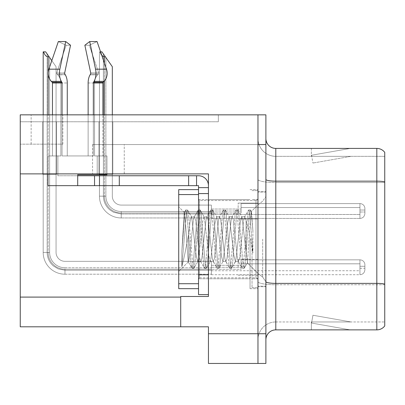 <?xml version="1.0" encoding="UTF-8"?>
<svg xmlns="http://www.w3.org/2000/svg" width="405" height="405" viewBox="0 0 405 405"><rect width="100%" height="100%" fill="white"/><g stroke="black" fill="none" stroke-linecap="round" stroke-linejoin="round"><path stroke-width="0.3" stroke-dasharray="2.02 1.52" d="M20.25 173.877L20.25 144.16L20.25 173.877L20.25 144.16L62.841 144.16L20.25 144.16L62.841 144.16L20.25 144.16L20.25 173.877L124.249 173.877L124.249 144.555L92.558 144.555L257.97 144.555L92.558 144.555L124.249 144.555L92.558 144.555L124.249 144.555L124.249 173.877L20.25 173.877L208.443 173.877L208.443 296.495L208.443 173.877L208.443 296.495L180.711 296.495L208.443 296.495L180.711 296.495L180.711 326.805L180.711 297.093L180.711 326.805L208.443 326.805L208.443 333.74L257.97 333.74L257.97 114.843L31.145 114.843L257.97 114.843L31.145 114.843L257.97 114.843L257.97 144.555L257.97 114.843L20.25 114.843L20.25 173.877L208.443 173.877L20.25 173.877L20.25 326.805L180.711 326.805M257.97 211.02L257.97 203.092L257.97 211.02M238.155 211.02L238.155 203.092L238.155 211.02M257.97 267.28L257.97 259.352L257.97 267.28M238.155 267.28L238.155 259.352L238.155 267.28M257.97 239.147L257.97 288.674L257.97 239.147M250.042 239.147L250.042 288.674L250.042 239.147M208.443 239.147L208.443 199.528L208.443 239.147M198.536 294.617L198.536 185.662L188.634 185.662L198.536 185.662L198.536 187.642L208.443 187.642L198.536 187.642L198.536 193.651L208.443 193.651L208.443 185.667A9.907 9.907 0 0 0 198.536 175.755L196.557 175.755L198.536 175.755A9.907 9.907 0 0 1 208.443 185.667L208.443 294.617L208.443 193.585L198.536 193.585L208.443 193.585L208.443 294.617L198.536 294.617L208.443 294.617M265.893 333.74L257.97 333.74L257.97 363.452L257.97 144.555L92.558 144.555L257.97 144.555L257.97 114.843L265.893 114.843L265.893 363.452L208.443 363.452L208.443 333.74M218.346 114.843L20.25 114.843L218.346 114.843L218.346 121.773L20.25 121.773L20.25 114.843L20.25 121.773L218.346 121.773L218.346 114.843M265.893 144.555L257.97 144.555L257.97 114.843M42.692 121.773L56.558 121.773L42.692 121.773L56.558 121.773L42.692 121.773L56.558 121.773L42.692 121.773L56.558 121.773L42.692 121.773L56.558 121.773L42.692 121.773L42.692 174.272L56.558 174.272L56.558 121.773L56.558 174.272L42.692 174.272L42.692 121.773L42.692 174.272L56.558 174.272L56.558 121.773L56.558 174.272L42.692 174.272L42.692 121.773L42.692 174.272L56.558 174.272L56.558 121.773L56.558 174.272L42.692 174.272L42.692 121.773L42.692 174.272L56.558 174.272L56.558 121.773L56.558 174.272L42.692 174.272L42.692 121.773L42.692 174.272L56.558 174.272L56.558 121.773L56.558 174.272L42.692 174.272L42.692 121.773M98.952 121.773L112.818 121.773L98.952 121.773L112.818 121.773L98.952 121.773L112.818 121.773L98.952 121.773L112.818 121.773L98.952 121.773L98.952 174.272L112.818 174.272L112.818 121.773L112.818 174.272L98.952 174.272L98.952 121.773L98.952 174.272L112.818 174.272L112.818 121.773L112.818 174.272L98.952 174.272L98.952 121.773L98.952 174.272L112.818 174.272L112.818 121.773L112.818 174.272L98.952 174.272L98.952 121.773L98.952 174.272L112.818 174.272L112.818 121.773L112.818 174.272L98.952 174.272L98.952 121.773M265.893 239.147L265.893 191.606L265.893 239.147M252.026 239.147L252.026 287.682L252.026 239.147M257.97 290.258L257.97 179.44L257.97 290.258M384.75 284.067L384.75 152.381A9.907 9.907 0 0 0 376.827 148.417L376.827 283.378A9.907 1.721 180 0 1 384.75 284.067L384.75 321.955L275.795 321.955L275.795 148.417A9.907 9.907 0 0 1 265.893 138.515L265.893 179.44L265.893 138.515M265.893 339.78L265.893 179.44L265.893 339.78A9.907 9.907 0 0 1 275.795 329.878L275.795 290.258L275.795 321.955L384.75 321.955L384.75 182.534L275.795 182.534L275.795 284.755A17.83 3.098 0 0 1 257.97 281.657A17.83 3.098 0 0 0 275.795 284.755L275.795 156.345A17.83 17.83 0 0 1 257.97 138.515L257.97 179.44L257.97 138.515A17.83 17.83 0 0 0 275.795 156.345L275.795 182.534A17.83 3.098 0 0 1 257.97 179.44A17.83 3.098 0 0 0 275.795 182.534L384.75 182.534M349.596 329.756A7.923 7.923 0 0 0 350.973 329.878L311.354 329.878L350.973 329.878A7.923 7.923 0 0 1 349.596 329.756A7.923 7.923 0 0 0 350.973 329.878A7.923 7.923 0 0 1 349.596 329.756A7.923 7.923 0 0 0 350.973 329.878A7.923 7.923 0 0 1 349.596 329.756L311.556 323.048L349.596 329.756M311.354 321.955L311.354 329.878L311.354 321.955L311.749 321.955L311.556 323.048L311.749 321.955L311.354 321.955L311.354 329.878L311.354 321.955L311.749 321.955L311.556 323.048L311.749 321.955L311.354 321.955L311.354 329.878L311.354 321.955L311.749 321.955L311.556 323.048L311.749 321.955L311.354 321.955M265.893 281.657A9.907 1.721 0 0 0 275.795 283.378L376.827 283.378L376.827 329.878A9.907 9.907 0 0 0 384.75 325.914M376.827 329.878L275.795 329.878M384.75 152.381A9.907 9.907 0 0 0 376.827 148.417L275.795 148.417M350.973 148.417L311.354 148.417L350.973 148.417A7.923 7.923 0 0 0 349.596 148.539A7.923 7.923 0 0 1 350.973 148.417A7.923 7.923 0 0 0 349.596 148.539A7.923 7.923 0 0 1 350.973 148.417A7.923 7.923 0 0 0 349.596 148.539A7.923 7.923 0 0 1 350.973 148.417M275.795 156.345L384.75 156.345L384.75 181.845L384.75 156.345L275.795 156.345A17.83 17.83 0 0 1 257.97 138.515M350.973 321.955L311.749 321.955L350.973 321.955L311.749 321.955L350.973 321.955L311.749 321.955L350.973 321.955L312.933 315.247L311.749 321.955L312.933 315.247L311.749 321.955L312.933 315.247L311.749 321.955L312.933 315.247L350.973 321.955M311.749 156.345L311.354 156.345L311.749 156.345L311.354 156.345L311.749 156.345L311.354 156.345L311.749 156.345L311.556 155.247L349.596 148.539L311.556 155.247L311.749 156.345L311.556 155.247L349.596 148.539L311.556 155.247L311.749 156.345L311.556 155.247L349.596 148.539L311.556 155.247L311.749 156.345L350.973 156.345L311.749 156.345L350.973 156.345L311.749 156.345L350.973 156.345L311.749 156.345L312.933 163.053L311.749 156.345M257.97 339.78A17.83 17.83 0 0 1 275.795 321.955A17.83 17.83 0 0 0 257.97 339.78A17.83 17.83 0 0 1 275.795 321.955M311.354 148.417L311.354 156.345L311.354 148.417M350.973 156.345L312.933 163.053L350.973 156.345M112.322 114.843L112.322 196.162A8.915 8.915 0 0 0 121.237 205.077A8.915 8.915 0 0 1 112.322 196.162A8.915 8.915 0 0 0 121.237 205.077A8.915 8.915 0 0 1 112.322 196.162A8.915 8.915 0 0 0 121.237 205.077A8.915 8.915 0 0 1 112.322 196.162A8.915 8.915 0 0 0 121.237 205.077A8.915 8.915 0 0 1 112.322 196.162A8.915 8.915 0 0 0 121.237 205.077A8.915 8.915 0 0 1 112.322 196.162A8.915 8.915 0 0 0 121.237 205.077A8.915 8.915 0 0 1 112.322 196.162A8.915 8.915 0 0 0 121.237 205.077A8.915 8.915 0 0 1 112.322 196.162A8.915 8.915 0 0 0 121.237 205.077L211.369 205.077L121.237 205.077L211.369 205.077L121.237 205.077L211.369 205.077L121.237 205.077L211.369 205.077L121.237 205.077L211.369 205.077L121.237 205.077L211.369 205.077L121.237 205.077L211.369 205.077L121.237 205.077L211.369 205.077L211.369 218.447L211.369 205.077L211.369 218.447L211.369 205.077L211.369 218.447L211.369 205.077L211.369 218.447L211.369 205.077L121.237 205.077A8.915 8.915 0 0 1 112.322 196.162L112.322 66.703L103.407 53.971L112.322 66.703L105.386 56.801L104.399 56.801C102.354 56.639 100.855 54.989 99.908 51.845L101.857 55.581M105.386 56.801L104.399 56.801L105.386 56.801L104.399 56.801L105.386 56.801L104.399 56.801L105.386 56.801L101.918 51.845L112.322 66.703L112.322 196.162L112.322 66.703L105.882 57.51L112.322 66.703L112.322 196.162L112.322 66.703L101.918 51.845L112.322 66.703L112.322 196.162L112.322 66.703L112.322 196.162L112.322 66.703L101.918 51.845L112.322 66.703L112.322 196.162L112.322 66.703L112.322 196.162L112.322 66.703L103.407 53.971L103.407 196.162C103.518 201.644 105.634 206.196 109.765 209.81L113.643 212.291L121.237 213.992L113.643 212.291L109.765 209.81C105.634 206.196 103.518 201.644 103.407 196.162C103.518 201.644 105.634 206.196 109.765 209.81L113.643 212.291L121.237 213.992L211.369 213.992L121.237 213.992L211.369 213.992L121.237 213.992L113.643 212.291L109.765 209.81C105.634 206.196 103.518 201.644 103.407 196.162L105.882 196.162A15.355 15.355 0 0 0 121.237 211.511A15.355 15.355 0 0 1 105.882 196.162L103.407 196.162L105.882 196.162A15.355 15.355 0 0 0 121.237 211.511A15.355 15.355 0 0 1 105.882 196.162L103.407 196.162L105.882 196.162A15.355 15.355 0 0 0 121.237 211.511L211.369 211.511L121.237 211.511L121.237 213.992L121.237 211.511L211.369 211.511L121.237 211.511L121.237 213.992L121.237 211.511L211.369 211.511L121.237 211.511L121.237 213.992L121.237 211.511L211.369 211.511L121.237 211.511L121.237 213.992L121.237 211.511A15.355 15.355 0 0 1 105.882 196.162L103.407 196.162L105.882 196.162L103.407 196.162L103.407 53.971L112.322 66.703L101.918 51.845L99.908 51.845C100.855 54.989 102.354 56.639 104.399 56.801C102.354 56.639 100.855 54.989 99.908 51.845L99.448 51.845L99.908 51.845C100.855 54.989 102.354 56.639 104.399 56.801C102.354 56.639 100.855 54.989 99.908 51.845L99.448 51.845L99.908 51.845C100.855 54.989 102.354 56.639 104.399 56.801C102.354 56.639 100.855 54.989 99.908 51.845L100.582 51.845M364.895 211.02L364.895 208.545A4.951 4.946 0 0 0 359.944 203.599A4.951 4.946 0 0 1 364.895 208.545L364.895 213.496L364.895 208.545A4.951 4.946 0 0 0 359.944 203.599A4.951 4.946 0 0 1 364.895 208.545L364.895 213.496L364.895 208.545A4.951 4.946 0 0 0 359.944 203.599A4.951 4.946 0 0 1 364.895 208.545L364.895 211.02M359.944 210.028L364.895 210.028L364.895 208.545L364.895 210.028L359.944 210.028L359.944 212.007L359.944 207.552L359.944 214.483L359.944 207.552L359.944 210.028L364.895 210.028L359.944 210.028L359.944 212.007L359.944 207.552L359.944 214.483L359.944 207.552L359.944 210.028L364.895 210.028L359.944 210.028L359.944 212.007L359.944 207.552L359.944 214.483L359.944 207.552L359.944 210.028L364.895 210.028L359.944 210.028L359.944 212.007L359.944 207.552L359.944 214.483L359.944 210.028M241.086 213L241.086 203.599L359.944 203.599A4.951 4.946 0 0 1 364.895 208.545A4.951 4.946 0 0 0 359.944 203.599L359.944 218.447L359.944 203.599L359.944 218.447L359.944 203.599L359.944 218.447L359.944 203.599L359.944 218.447L359.944 203.599L241.086 203.599L241.086 211.02L241.086 207.552L359.944 207.552L241.086 207.552L241.086 213L241.086 203.599L241.086 207.552L241.086 203.599L359.944 203.599L241.086 203.599L241.086 211.02L241.086 207.552L359.944 207.552L241.086 207.552L241.086 213L241.086 203.599L241.086 207.552L241.086 203.599L359.944 203.599L241.086 203.599L241.086 211.02L241.086 207.552L359.944 207.552L241.086 207.552L241.086 213L241.086 203.599L241.086 207.552L241.086 203.599L359.944 203.599L241.086 203.599L241.086 211.02L241.086 207.552L359.944 207.552L241.086 207.552L241.086 213L211.369 213L241.086 213M211.369 209.036L241.086 209.036L211.369 209.036M104.399 56.801L104.399 196.162A16.838 16.838 0 0 0 121.237 213A16.838 16.838 0 0 1 104.399 196.162L99.448 196.162A21.789 21.789 0 0 0 121.237 217.951A21.789 21.789 0 0 1 99.448 196.162L104.399 196.162A16.838 16.838 0 0 0 121.237 213A16.838 16.838 0 0 1 104.399 196.162L99.448 196.162L104.399 196.162A16.838 16.838 0 0 0 121.237 213A16.838 16.838 0 0 1 104.399 196.162L99.448 196.162A21.789 21.789 0 0 0 121.237 217.951A21.789 21.789 0 0 1 99.448 196.162L104.399 196.162A16.838 16.838 0 0 0 121.237 213L211.369 213L121.237 213A16.838 16.838 0 0 1 104.399 196.162L99.448 196.162A21.789 21.789 0 0 0 121.237 217.951A21.789 21.789 0 0 1 99.448 196.162A21.789 21.789 0 0 0 121.237 217.951A21.789 21.789 0 0 1 99.448 196.162A21.789 21.789 0 0 0 121.237 217.951A21.789 21.789 0 0 1 99.448 196.162A21.789 21.789 0 0 0 121.237 217.951L121.237 213L211.369 213L121.237 213L121.237 217.951L121.237 213L211.369 213L121.237 213L121.237 217.951L121.237 213L211.369 213L121.237 213L121.237 217.951L121.237 213L121.237 217.951L211.369 217.951L121.237 217.951A21.789 21.789 0 0 1 99.448 196.162L99.448 51.845L99.448 196.162L99.448 51.845L99.448 196.162L99.448 51.845L99.448 196.162L99.448 51.845L99.448 196.162L104.399 196.162L104.399 114.843M51.815 60.639L56.062 66.703L56.062 252.421A8.915 8.915 0 0 0 64.977 261.336A8.915 8.915 0 0 1 56.062 252.421A8.915 8.915 0 0 0 64.977 261.336A8.915 8.915 0 0 1 56.062 252.421A8.915 8.915 0 0 0 64.977 261.336A8.915 8.915 0 0 1 56.062 252.421A8.915 8.915 0 0 0 64.977 261.336A8.915 8.915 0 0 1 56.062 252.421A8.915 8.915 0 0 0 64.977 261.336A8.915 8.915 0 0 1 56.062 252.421A8.915 8.915 0 0 0 64.977 261.336A8.915 8.915 0 0 1 56.062 252.421A8.915 8.915 0 0 0 64.977 261.336A8.915 8.915 0 0 1 56.062 252.421A8.915 8.915 0 0 0 64.977 261.336A8.915 8.915 0 0 1 56.062 252.421A8.915 8.915 0 0 0 64.977 261.336A8.915 8.915 0 0 1 56.062 252.421A8.915 8.915 0 0 0 64.977 261.336L211.369 261.336L64.977 261.336L211.369 261.336L64.977 261.336L211.369 261.336L64.977 261.336L211.369 261.336L64.977 261.336L211.369 261.336L64.977 261.336L211.369 261.336L64.977 261.336L211.369 261.336L64.977 261.336L211.369 261.336L64.977 261.336L211.369 261.336L64.977 261.336L211.369 261.336L211.369 274.706L211.369 261.336L211.369 274.706L211.369 261.336L211.369 274.706L211.369 261.336L211.369 274.706L211.369 261.336L211.369 274.706L211.369 261.336L64.977 261.336A8.915 8.915 0 0 1 56.062 252.421L56.062 66.703L47.147 53.971L56.062 66.703L49.127 56.801L48.139 56.801C46.094 56.639 44.596 54.989 43.649 51.845L43.188 51.845L43.649 51.845C44.596 54.989 46.094 56.639 48.139 56.801C46.094 56.639 44.596 54.989 43.649 51.845L43.188 51.845L43.649 51.845C44.596 54.989 46.094 56.639 48.139 56.801C46.094 56.639 44.596 54.989 43.649 51.845L43.188 51.845L43.649 51.845C44.596 54.989 46.094 56.639 48.139 56.801C46.094 56.639 44.596 54.989 43.649 51.845L43.188 51.845L43.649 51.845C44.596 54.989 46.094 56.639 48.139 56.801C46.094 56.639 44.596 54.989 43.649 51.845L43.188 51.845L43.188 252.421L43.188 114.843M211.369 270.251L64.977 270.251L211.369 270.251L64.977 270.251L211.369 270.251L64.977 270.251L58.153 268.895L53.293 265.888C49.299 262.288 47.248 257.798 47.147 252.421L49.623 252.421A15.355 15.355 0 0 0 64.977 267.771A15.355 15.355 0 0 1 49.623 252.421L47.147 252.421L49.623 252.421A15.355 15.355 0 0 0 64.977 267.771A15.355 15.355 0 0 1 49.623 252.421L47.147 252.421L49.623 252.421A15.355 15.355 0 0 0 64.977 267.771A15.355 15.355 0 0 1 49.623 252.421L47.147 252.421L49.623 252.421A15.355 15.355 0 0 0 64.977 267.771L211.369 267.771L64.977 267.771L64.977 270.251L64.977 267.771L211.369 267.771L64.977 267.771L64.977 270.251L64.977 267.771L211.369 267.771L64.977 267.771L64.977 270.251L64.977 267.771L211.369 267.771L64.977 267.771L64.977 270.251L64.977 267.771L211.369 267.771L64.977 267.771L64.977 270.251L64.977 267.771A15.355 15.355 0 0 1 49.623 252.421L47.147 252.421L49.623 252.421L47.147 252.421L47.147 53.971L56.062 66.703L45.659 51.845L43.649 51.845L45.659 51.845L43.649 51.845L45.659 51.845L49.127 56.801L48.139 56.801L49.127 56.801L56.062 66.703L45.659 51.845L43.649 51.845L45.659 51.845L49.127 56.801L48.139 56.801L49.127 56.801L56.062 66.703L45.659 51.845L43.649 51.845L45.659 51.845L49.127 56.801L48.139 56.801L49.127 56.801L56.062 66.703L47.147 53.971L47.147 252.421L47.147 53.971M364.895 267.28L364.895 264.804A4.951 4.946 0 0 0 359.944 259.858A4.951 4.946 0 0 1 364.895 264.804L364.895 269.755L364.895 264.804A4.951 4.946 0 0 0 359.944 259.858A4.951 4.946 0 0 1 364.895 264.804L364.895 269.755L364.895 264.804A4.951 4.946 0 0 0 359.944 259.858A4.951 4.946 0 0 1 364.895 264.804L364.895 269.755L364.895 264.804A4.951 4.946 0 0 0 359.944 259.858A4.951 4.946 0 0 1 364.895 264.804L364.895 267.28M359.944 266.287L364.895 266.287L364.895 264.804L364.895 266.287L359.944 266.287L359.944 268.267L359.944 263.817L359.944 270.742L359.944 263.817L359.944 266.287L364.895 266.287L359.944 266.287L359.944 268.267L359.944 263.817L359.944 270.742L359.944 263.817L359.944 266.287L364.895 266.287L359.944 266.287L359.944 268.267L359.944 263.817L359.944 270.742L359.944 263.817L359.944 266.287L364.895 266.287L359.944 266.287L359.944 268.267L359.944 263.817L359.944 270.742L359.944 263.817L359.944 266.287L364.895 266.287L359.944 266.287L359.944 268.267L359.944 263.817L359.944 270.742L359.944 266.287M241.086 269.259L241.086 259.858L359.944 259.858A4.951 4.946 0 0 1 364.895 264.804A4.951 4.946 0 0 0 359.944 259.858L359.944 274.706L359.944 259.858L359.944 274.706L359.944 259.858L359.944 274.706L359.944 259.858L359.944 274.706L359.944 259.858L359.944 274.706L359.944 259.858L241.086 259.858L241.086 267.28L241.086 263.817L359.944 263.817L241.086 263.817L241.086 269.259L241.086 259.858L241.086 263.817L241.086 259.858L359.944 259.858L241.086 259.858L241.086 267.28L241.086 263.817L359.944 263.817L241.086 263.817L241.086 269.259L241.086 259.858L241.086 263.817L241.086 259.858L359.944 259.858L241.086 259.858L241.086 267.28L241.086 263.817L359.944 263.817L241.086 263.817L241.086 269.259L241.086 259.858L241.086 263.817L241.086 259.858L359.944 259.858L241.086 259.858L241.086 267.28L241.086 263.817L359.944 263.817L241.086 263.817L241.086 269.259L241.086 259.858L241.086 263.817L241.086 259.858L359.944 259.858L241.086 259.858L241.086 267.28L241.086 263.817L359.944 263.817L241.086 263.817L241.086 269.259L211.369 269.259L241.086 269.259M211.369 265.295L241.086 265.295L211.369 265.295M49.127 56.801L48.139 56.801L49.127 56.801L45.659 51.845L56.062 66.703L56.062 252.421L56.062 66.703L56.062 252.421L56.062 66.703L56.062 252.421L56.062 66.703L56.062 252.421L56.062 66.703L56.062 252.421L56.062 66.703L56.062 252.421L56.062 66.703L56.062 252.421L56.062 66.703L56.062 252.421L56.062 66.703L45.659 51.845L43.649 51.845M48.139 56.801L48.139 252.421A16.838 16.838 0 0 0 64.977 269.259A16.838 16.838 0 0 1 48.139 252.421L43.188 252.421L48.139 252.421A16.838 16.838 0 0 0 64.977 269.259A16.838 16.838 0 0 1 48.139 252.421L43.188 252.421A21.789 21.789 0 0 0 64.977 274.21A21.789 21.789 0 0 1 43.188 252.421L48.139 252.421A16.838 16.838 0 0 0 64.977 269.259A16.838 16.838 0 0 1 48.139 252.421L43.188 252.421L48.139 252.421A16.838 16.838 0 0 0 64.977 269.259A16.838 16.838 0 0 1 48.139 252.421L43.188 252.421A21.789 21.789 0 0 0 64.977 274.21A21.789 21.789 0 0 1 43.188 252.421L48.139 252.421A16.838 16.838 0 0 0 64.977 269.259L211.369 269.259L64.977 269.259A16.838 16.838 0 0 1 48.139 252.421L43.188 252.421A21.789 21.789 0 0 0 64.977 274.21A21.789 21.789 0 0 1 43.188 252.421A21.789 21.789 0 0 0 64.977 274.21A21.789 21.789 0 0 1 43.188 252.421A21.789 21.789 0 0 0 64.977 274.21A21.789 21.789 0 0 1 43.188 252.421A21.789 21.789 0 0 0 64.977 274.21A21.789 21.789 0 0 1 43.188 252.421A21.789 21.789 0 0 0 64.977 274.21L64.977 269.259L211.369 269.259L64.977 269.259L64.977 274.21L64.977 269.259L211.369 269.259L64.977 269.259L64.977 274.21L64.977 269.259L211.369 269.259L64.977 269.259L64.977 274.21L64.977 269.259L211.369 269.259L64.977 269.259L64.977 274.21L64.977 269.259L64.977 274.21L211.369 274.21L64.977 274.21A21.789 21.789 0 0 1 43.188 252.421L43.188 51.845L43.188 252.421L43.188 51.845L43.188 252.421L43.188 51.845L43.188 252.421L43.188 51.845L43.188 252.421L48.139 252.421L48.139 114.843M101.918 51.845L99.908 51.845L101.918 51.845M103.407 196.162L103.407 53.971L105.882 57.51L103.407 53.971L103.407 196.162M241.086 203.599L241.086 207.552L241.086 203.599M112.322 196.162L112.322 66.703L105.882 57.51L112.322 66.703L112.322 196.162M241.086 259.858L241.086 263.817L241.086 259.858M56.062 252.421L56.062 66.703L49.623 57.51L56.062 66.703L56.062 252.421M198.536 199.528L208.443 199.528L208.443 278.767L208.443 199.528L208.443 278.767L208.443 199.528L250.042 199.528L198.536 199.528L198.536 278.767L250.042 278.767L198.536 278.767L198.536 199.528L198.536 278.767L198.536 199.528L198.536 278.767L198.536 199.528L199.528 200.521L199.528 277.779L199.528 200.521L255.985 200.521L255.985 277.779L255.985 200.521L257.377 199.948L257.97 198.536L257.377 199.948L255.985 200.521L199.528 200.521L198.536 199.528M106.96 173.877L106.96 155.945L106.96 174.768L77.699 174.768L97.205 174.768L97.205 155.945L97.205 174.768L77.699 174.768L77.699 175.755L57.89 175.755L77.699 175.755L77.699 174.768L77.699 175.755L77.699 174.768L106.96 174.768L106.96 155.945L94.537 155.945L94.537 82.99A10.894 9.259 90 0 1 97.615 74.879A10.894 9.259 90 0 0 94.537 82.99L94.537 155.945L106.96 155.945L94.537 155.945L102.956 155.945L102.956 82.99L102.956 155.945L106.96 155.945L94.537 155.945L94.537 82.99L94.537 155.945L106.96 155.945L102.956 155.945L106.96 155.945L106.96 174.768L77.699 174.768L77.699 175.755L94.537 175.755L94.537 185.662L99.488 185.662L99.488 175.755L99.488 185.662L99.488 175.755L94.537 175.755L196.557 175.755L99.488 175.755L99.488 185.662L47.982 185.662L77.699 185.662L47.982 185.662L47.982 155.945L52.442 155.945L47.982 155.945L52.442 155.945L52.442 82.99L52.442 155.945L60.861 155.945L57.89 155.945L60.861 155.945L60.861 82.99L60.861 155.945L47.982 155.945L47.982 173.877M90.705 72.87L98.688 72.87L90.705 72.87L98.688 72.87L90.705 72.87L84.858 45.238L89.252 45.238L98.688 72.87A0.992 0.84 -90 0 1 98.466 73.978L97.615 74.879A10.894 9.259 90 0 0 94.537 82.99A10.894 9.259 90 0 1 97.615 74.879L98.466 73.978A0.992 0.84 -90 0 0 98.688 72.87L89.252 45.238L84.858 45.238L89.697 41.548L95.545 69.179A10.894 5.741 -90 0 1 94.051 81.354L93.525 82.25A0.992 0.521 90 0 0 93.352 82.99A0.992 0.521 90 0 1 93.525 82.25L94.051 81.354A10.894 5.741 -90 0 0 95.545 69.179L89.697 41.548L84.858 45.238L90.705 72.87A0.992 0.521 90 0 1 90.568 73.978L90.042 74.879A10.894 5.741 -90 0 0 88.133 82.99A10.894 5.741 -90 0 1 90.042 74.879L90.568 73.978A0.992 0.521 90 0 0 90.705 72.87L84.858 45.238L89.697 41.548L97.063 41.548L89.252 45.238L84.858 45.238L89.252 45.238L98.688 72.87A0.992 0.84 -90 0 1 98.466 73.978L97.615 74.879L98.466 73.978A0.992 0.84 -90 0 0 98.688 72.87L89.252 45.238L97.063 41.548L89.697 41.548L95.545 69.179A10.894 5.741 -90 0 1 94.051 81.354L93.525 82.25A0.992 0.521 90 0 0 93.352 82.99L93.352 155.945L88.133 155.945L93.352 155.945L93.352 82.99L93.352 155.945L62.046 155.945L62.046 82.99L62.046 155.945L93.352 155.945L62.046 155.945L88.133 155.945L88.133 82.99L88.133 155.945L67.265 155.945L67.265 82.99L67.265 155.945L62.046 155.945L62.046 82.99A0.992 0.521 -90 0 0 61.874 82.25L61.342 81.354A10.894 5.741 90 0 1 59.849 69.179L65.696 41.548L58.335 41.548L66.147 45.238L56.71 72.87A0.992 0.84 90 0 0 56.928 73.978L57.783 74.879A10.894 9.259 -90 0 1 60.861 82.99A10.894 9.259 -90 0 0 57.783 74.879L56.928 73.978A0.992 0.84 90 0 1 56.71 72.87L66.147 45.238L70.541 45.238L66.147 45.238L58.335 41.548L65.696 41.548L70.541 45.238L64.694 72.87A0.992 0.521 -90 0 0 64.83 73.978A0.992 0.521 -90 0 1 64.694 72.87L70.541 45.238L65.696 41.548L59.849 69.179A10.894 5.741 90 0 0 61.342 81.354L61.874 82.25A0.992 0.521 -90 0 1 62.046 82.99A0.992 0.521 -90 0 0 61.874 82.25L61.342 81.354A10.894 5.741 90 0 1 59.849 69.179L65.696 41.548L70.541 45.238L66.147 45.238L56.71 72.87A0.992 0.84 90 0 0 56.928 73.978L57.783 74.879A10.894 9.259 -90 0 1 60.861 82.99L60.861 155.945L57.89 155.945L60.861 155.945L60.861 82.99A10.894 9.259 -90 0 0 57.783 74.879L56.928 73.978A0.992 0.84 90 0 1 56.71 72.87L66.147 45.238L70.541 45.238L64.694 72.87L56.71 72.87L64.694 72.87M64.83 73.978L56.928 73.978L64.83 73.978L56.928 73.978L64.83 73.978L65.357 74.879L57.783 74.879L65.357 74.879A10.894 5.741 90 0 1 67.265 82.99A10.894 5.741 90 0 0 65.357 74.879A10.894 5.741 90 0 1 67.265 82.99L67.265 155.945L88.133 155.945L88.133 82.99A10.894 5.741 -90 0 1 90.042 74.879L90.568 73.978L98.466 73.978L90.568 73.978M65.696 41.548L58.335 41.548L66.147 45.238L58.335 41.548L48.899 69.179A10.894 9.259 -90 0 0 51.308 81.354A10.894 9.259 -90 0 1 48.899 69.179A10.894 9.259 -90 0 0 51.308 81.354L52.159 82.25A0.992 0.84 90 0 1 52.442 82.99A0.992 0.84 90 0 0 52.159 82.25A0.992 0.84 90 0 1 52.442 82.99L52.442 114.843M102.956 114.843L102.956 82.99A0.992 0.84 -90 0 1 103.234 82.25A0.992 0.84 -90 0 0 102.956 82.99A0.992 0.84 -90 0 1 103.234 82.25L104.09 81.354A10.894 9.259 90 0 0 106.5 69.179A10.894 9.259 90 0 1 104.09 81.354A10.894 9.259 90 0 0 106.5 69.179L97.063 41.548L106.5 69.179L97.063 41.548L89.252 45.238L97.063 41.548L89.697 41.548M77.699 175.755L94.537 175.755L94.537 185.662L119.298 185.662L99.488 185.662L99.488 175.755L77.699 175.755L77.699 174.768L97.205 174.768L77.699 174.768L77.699 175.755L57.89 175.755L77.699 175.755L77.699 185.662M208.443 185.667A9.907 9.907 0 0 0 198.536 175.755L196.557 175.755L196.557 185.662L196.557 175.755L188.634 175.755L188.634 185.662L119.298 185.662L188.634 185.662L188.634 175.755L188.634 185.662L99.488 185.662L99.488 175.755L99.488 185.662M208.443 193.585L208.443 274.808L198.536 274.808L198.536 193.585L198.536 288.674L198.536 189.626L198.536 288.674L198.536 189.626L178.727 189.626L178.727 288.674L198.536 288.674L178.727 288.674L178.727 189.626L198.536 189.626L178.727 189.626L178.727 194.577L198.536 194.577M62.046 114.843L62.046 155.945L93.352 155.945L93.352 114.843M97.205 155.945L97.205 174.768L106.96 174.768L97.205 174.768L97.205 155.945M88.133 114.843L88.133 155.945L67.265 155.945L67.265 114.843M188.634 175.755L99.488 175.755M188.634 185.662L198.536 185.662L198.536 274.808L208.443 274.808L198.536 274.808M208.443 187.642L198.536 187.642M196.557 175.755L196.557 185.662M102.956 155.945L94.537 155.945L102.956 155.945M62.046 155.945L67.265 155.945L62.046 155.945M88.133 155.945L93.352 155.945L88.133 155.945M52.442 155.945L60.861 155.945L52.442 155.945M252.892 230.612L252.892 253.11L250.533 239.147C249.222 230.911 247.738 224.917 246.083 221.165L246.083 252.269L247.475 262.663L250.295 220.067L251.434 211.633L252.892 230.612L251.368 213.86L250.579 210.17L250.32 209.947L249.272 213.86L245.081 264.435L244.033 268.348L242.985 264.435L238.793 213.86L237.745 209.947L236.692 213.86L232.5 264.435L231.452 268.348L230.404 264.435L226.213 213.86L225.165 209.947L224.117 213.86L219.92 264.435L218.872 268.348L217.824 264.435L213.632 213.86L212.584 209.947L211.537 213.86L207.345 264.435L206.297 268.348L205.249 264.435L201.052 213.86L200.004 209.947L198.956 213.86L194.764 264.435L193.717 268.348L192.669 264.435L188.472 213.86L187.424 209.947L186.376 213.86L181.825 266.728C183.511 260.511 185.45 251.313 187.636 239.147L188.634 234.267L188.634 261.083L188.158 261.736L185.343 220.725L184.204 212.564L181.825 251.728L181.825 266.728C183.511 260.511 185.45 251.313 187.636 239.147L188.634 234.267L188.634 261.083L188.158 261.736L185.343 220.725L184.204 212.564L181.825 251.728L181.825 266.728L186.376 213.86L187.424 209.947L191.686 217.04L191.357 216.756L190.092 221.186L188.634 234.267L190.092 221.186L191.357 216.756L194.501 216.756L193.453 219.758L191.357 239.147C190.426 250.735 189.52 258.046 188.634 261.083C189.52 258.046 190.426 250.735 191.357 239.147L193.453 219.758L194.172 217.04L198.177 210.17L197.387 213.86L193.19 264.435L192.142 268.348L191.094 264.435L186.902 213.86L185.855 209.947L185.596 210.17L184.807 213.86L181.825 251.728L184.807 213.86L185.596 210.17L184.199 212.564L185.855 209.947L187.424 209.947L185.855 209.947L186.902 213.86L191.094 264.435L191.884 268.13L188.158 261.736L192.142 268.348L193.717 268.348L192.669 264.435L188.472 213.86L187.682 210.17L191.686 217.04L191.357 216.756L194.501 216.756L198.177 210.17L197.387 213.86L193.19 264.435L192.142 268.348L193.975 268.13L197.974 261.26L197.645 261.539L196.111 255.125L191.686 217.04L196.111 255.125L197.645 261.539L200.789 261.539L197.645 261.539L197.974 261.26L200.789 239.147L197.974 261.26L193.975 268.13L194.764 264.435L198.956 213.86L200.004 209.947L204.267 217.04L203.943 216.756L202.52 222.259L200.789 239.147L202.52 222.259L203.943 216.756L207.082 216.756L206.034 219.758L201.842 258.537L200.794 261.539L199.741 258.537L195.549 219.758L194.501 216.756L195.549 219.758L199.741 258.537L200.46 261.255L204.464 268.13L203.674 264.435L199.483 213.86L198.435 209.947L198.177 210.17L200.004 209.947L198.435 209.947L199.483 213.86L203.674 264.435L204.722 268.348L200.46 261.255L200.794 261.539L201.842 258.537L206.034 219.758L206.747 217.04L210.757 210.17L209.962 213.86L205.77 264.435L204.722 268.348L206.297 268.348L205.249 264.435L201.052 213.86L200.262 210.17L204.267 217.04L203.943 216.756L207.082 216.756L210.757 210.17L209.962 213.86L205.77 264.435L204.722 268.348L206.55 268.13L210.559 261.255L210.23 261.539L208.757 255.646L204.267 217.04L208.757 255.646L210.23 261.539L213.369 261.539L212.321 258.537L208.13 219.758L207.082 216.756L208.13 219.758L212.321 258.537L213.04 261.255L217.045 268.13L216.255 264.435L212.058 213.86L211.01 209.947L210.757 210.17L212.584 209.947L211.537 213.86L207.345 264.435L206.55 268.13L210.559 261.255L210.23 261.539L213.369 261.539L217.045 268.13L216.255 264.435L212.058 213.86L211.01 209.947L212.843 210.17L216.847 217.04L216.518 216.756L214.989 223.104L210.559 261.255L214.989 223.104L216.518 216.756L219.662 216.756L218.614 219.758L214.417 258.537L213.369 261.539L214.417 258.537L218.614 219.758L219.328 217.04L223.332 210.17L222.542 213.86L218.351 264.435L217.303 268.348L217.045 268.13L218.872 268.348L217.824 264.435L213.632 213.86L212.843 210.17L216.847 217.04L216.518 216.756L219.662 216.756L223.332 210.17L222.542 213.86L218.351 264.435L217.303 268.348L219.13 268.13L223.135 261.255L222.806 261.539L221.307 255.423L216.847 217.04L221.307 255.423L222.806 261.539L225.95 261.539L224.902 258.537L220.71 219.758L219.662 216.756L220.71 219.758L224.902 258.537L225.62 261.255L229.625 268.13L228.83 264.435L224.638 213.86L223.59 209.947L223.332 210.17L225.165 209.947L224.117 213.86L219.92 264.435L219.13 268.13L223.135 261.255L222.806 261.539L225.95 261.539L229.625 268.13L228.83 264.435L224.638 213.86L223.59 209.947L225.418 210.17L229.427 217.04L229.093 216.756L227.504 223.575L223.135 261.255L227.504 223.575L229.093 216.756L232.237 216.756L231.189 219.758L226.997 258.537L225.95 261.539L226.997 258.537L231.189 219.758L231.908 217.04L235.912 210.17L235.123 213.86L230.931 264.435L229.883 268.348L229.625 268.13L231.452 268.348L230.404 264.435L226.213 213.86L225.418 210.17L229.427 217.04L229.093 216.756L232.237 216.756L235.912 210.17L235.123 213.86L230.931 264.435L229.883 268.348L231.711 268.13L235.715 261.26L235.381 261.539L233.847 255.12L229.427 217.034L233.847 255.12L235.381 261.539L238.53 261.539L237.482 258.537L233.29 219.758L232.237 216.756L233.29 219.758L237.482 258.537L238.196 261.255L242.205 268.13L241.41 264.435L237.219 213.86L236.171 209.947L235.912 210.17L237.745 209.947L236.692 213.86L232.5 264.435L231.711 268.13L235.381 261.539L238.53 261.539L238.196 261.255L242.205 268.13L241.41 264.435L237.219 213.86L236.171 209.947L237.998 210.17L242.008 217.04L241.679 216.756L240.256 222.264L235.715 261.26L240.256 222.264L241.679 216.756L244.817 216.756L243.769 219.758L239.578 258.537L238.53 261.539L239.578 258.537L243.769 219.758L244.488 217.04L248.493 210.17L247.703 213.86L243.506 264.435L242.458 268.348L242.205 268.13L244.033 268.348L242.985 264.435L238.793 213.86L237.998 210.17L242.008 217.04L241.679 216.756L244.817 216.756L248.493 210.17L247.703 213.86L243.506 264.435L242.458 268.348L244.291 268.13L247.475 262.663L250.295 220.067L251.262 211.577L252.892 230.612L252.892 253.11L249.799 213.86L248.751 209.947L248.493 210.17L250.32 209.947L249.272 213.86L245.081 264.435L244.291 268.13L247.475 262.663L242.008 217.04L246.083 252.269L246.083 221.165L244.817 216.756L246.083 221.165C247.738 224.917 249.222 230.911 250.533 239.147L252.892 253.11L249.799 213.86L248.751 209.947L250.32 209.947L251.434 211.638L250.579 210.17L251.368 213.86L252.892 230.612M178.727 239.147L178.727 271.446L178.727 239.147M198.536 288.674L178.727 288.674L178.727 194.577M198.536 239.147L198.536 278.767L198.536 239.147M92.558 144.555L92.558 173.877L92.558 144.555M62.841 144.16L62.841 114.843L62.841 144.16M20.25 297.093L180.711 297.093M265.893 179.44A9.907 1.721 0 0 0 275.795 181.156L376.827 181.156A9.907 1.721 180 0 1 384.75 181.845M384.75 284.755L275.795 284.755L384.75 284.755M105.882 196.162L105.882 57.51L105.882 196.162A15.355 15.355 0 0 0 121.237 211.511A15.355 15.355 0 0 1 105.882 196.162M211.369 211.02L241.086 211.02L211.369 211.02M104.399 81.01L104.399 63.028M49.623 252.421L49.623 57.51L49.623 252.421A15.355 15.355 0 0 0 64.977 267.771A15.355 15.355 0 0 1 49.623 252.421M211.369 267.28L241.086 267.28L211.369 267.28M64.977 274.21A21.789 21.789 0 0 1 43.188 252.421M52.442 82.99L62.046 82.99M93.352 82.99L102.956 82.99M60.861 82.99L67.265 82.99L60.861 82.99M88.133 82.99L94.537 82.99L88.133 82.99M97.615 74.879L90.042 74.879L97.615 74.879M59.849 69.179L48.899 69.179M106.5 69.179L95.545 69.179M61.342 81.354L51.308 81.354M104.09 81.354L94.051 81.354M61.874 82.25L52.159 82.25M103.234 82.25L93.525 82.25M119.298 185.662L119.298 175.755M94.537 185.662L94.537 175.755M262.673 239.147L262.673 277.101L262.673 239.147M178.727 283.718L198.536 283.718M199.528 239.147L199.528 277.779L199.528 239.147M255.985 239.147L255.985 277.779L255.985 239.147M238.155 203.092L257.97 203.092L238.155 203.092M238.155 259.352L257.97 259.352M250.042 189.626L257.97 189.626L250.042 189.626M31.145 144.16L31.145 114.843L31.145 144.16M250.042 288.674L257.97 288.674L250.042 288.674M238.155 275.203L257.97 275.203M238.155 218.943L257.97 218.943L238.155 218.943M257.97 191.606L265.893 191.606L257.97 191.606M252.026 287.682L257.97 287.682L252.026 287.682M257.97 199.528L252.026 199.528L257.97 199.528M257.97 278.767L252.026 278.767L257.97 278.767M252.026 190.613L257.97 190.613L252.026 190.613M257.97 286.689L265.893 286.689L257.97 286.689M359.944 218.447C362.926 218.179 364.576 216.528 364.895 213.496C364.576 216.528 362.926 218.179 359.944 218.447C362.926 218.179 364.576 216.528 364.895 213.496C364.576 216.528 362.926 218.179 359.944 218.447L211.369 218.447L359.944 218.447M359.944 212.007L364.895 212.007L359.944 212.007M211.369 214.483L359.944 214.483L211.369 214.483M211.369 274.706L359.944 274.706C362.926 274.438 364.576 272.788 364.895 269.755C364.576 272.788 362.926 274.438 359.944 274.706C362.926 274.438 364.576 272.788 364.895 269.755C364.576 272.788 362.926 274.438 359.944 274.706C362.926 274.438 364.576 272.788 364.895 269.755M359.944 268.267L364.895 268.267M211.369 270.742L359.944 270.742M64.977 270.251L58.153 268.895L53.293 265.888C49.299 262.288 47.248 257.798 47.147 252.421C47.248 257.798 49.299 262.288 53.293 265.888L58.153 268.895L64.977 270.251L58.153 268.895L53.293 265.888C49.299 262.288 47.248 257.798 47.147 252.421C47.248 257.798 49.299 262.288 53.293 265.888L58.153 268.895L64.977 270.251M57.89 155.945L57.89 175.755L57.89 155.945M198.536 193.651L208.443 193.651L198.536 193.651M262.673 201.199L257.97 204.869L251.262 211.577L257.97 204.869L262.673 201.199L265.893 196.557L262.673 201.199M247.273 262.734L257.97 273.426L262.673 277.101L265.893 281.738L262.673 277.101L257.97 273.426L247.273 262.734M184.381 212.503L178.727 206.854L184.381 212.503M188.365 261.807L178.727 271.446L188.365 261.807M265.893 286.198L257.97 286.198L265.893 286.198M199.528 277.779L255.985 277.779L257.377 278.346L257.97 279.759L257.377 278.346L255.985 277.779L199.528 277.779L198.536 278.767L199.528 277.779M265.893 192.102L257.97 192.102L265.893 192.102"/><path stroke-width="0.61" d="M208.443 193.585L208.443 274.808L198.536 274.808L198.536 294.617L208.443 294.617L208.443 274.808L208.443 296.495L180.711 296.495L180.711 326.805L20.25 326.805L20.25 173.877L208.443 173.877L208.443 193.585L198.536 193.585L198.536 185.662L188.634 185.662L188.634 175.755L198.536 175.755A9.907 9.907 0 0 1 208.443 185.667M180.711 326.805L208.443 326.805L208.443 363.452L257.97 363.452L257.97 333.74L257.97 363.452L265.893 363.452L265.893 333.74L257.97 333.74L257.97 114.843L20.25 114.843L20.25 173.877M384.75 152.381A9.907 9.907 0 0 0 376.827 148.417A9.907 9.907 0 0 1 384.75 152.381L384.75 325.914A9.907 9.907 0 0 1 376.827 329.878L275.795 329.878A9.907 9.907 0 0 0 265.893 339.78M257.97 114.843L265.893 114.843L265.893 144.555L257.97 144.555L257.97 333.74L208.443 333.74M384.75 182.534L384.75 325.914M265.893 144.555L265.893 333.74M384.75 181.845A9.907 1.721 180 0 0 376.827 181.156L376.827 148.417L275.795 148.417A9.907 9.907 0 0 1 265.893 138.515A9.907 9.907 0 0 0 275.795 148.417L275.795 329.878M100.582 51.845L101.918 51.845L105.386 56.801L104.399 56.801L101.857 55.581M112.322 114.843L112.322 66.703L105.386 56.801M43.649 51.845L45.659 51.845L49.127 56.801L48.139 56.801C46.094 56.639 44.596 54.989 43.649 51.845L43.188 51.845L43.188 114.843M49.127 56.801L51.815 60.639M64.83 73.978A0.992 0.521 -90 0 1 64.694 72.87A0.992 0.521 -90 0 0 64.83 73.978L65.357 74.879A10.894 5.741 90 0 1 67.265 82.99L67.265 114.843M106.96 173.877L106.96 174.768L77.699 174.768L77.699 175.755L99.488 175.755L99.488 185.662L47.982 185.662L47.982 173.877M93.352 114.843L93.352 82.99A0.992 0.521 90 0 1 93.525 82.25L94.051 81.354A10.894 5.741 -90 0 0 95.545 69.179L89.697 41.548L97.063 41.548L106.5 69.179A10.894 9.259 90 0 1 104.09 81.354L103.234 82.25A0.992 0.84 -90 0 0 102.956 82.99L102.956 114.843M64.694 72.87L70.541 45.238L65.696 41.548L59.849 69.179A10.894 5.741 90 0 0 61.342 81.354L61.874 82.25A0.992 0.521 -90 0 1 62.046 82.99L62.046 114.843M52.442 114.843L52.442 82.99A0.992 0.84 90 0 0 52.159 82.25L51.308 81.354A10.894 9.259 -90 0 1 48.899 69.179L58.335 41.548L65.696 41.548M90.568 73.978A0.992 0.521 90 0 0 90.705 72.87A0.992 0.521 90 0 1 90.568 73.978L90.042 74.879A10.894 5.741 -90 0 0 88.133 82.99L88.133 114.843M89.697 41.548L84.858 45.238L90.705 72.87M99.488 175.755L188.634 175.755M99.488 185.662L188.634 185.662M198.536 294.617L208.443 294.617M196.557 185.662L196.557 175.755M208.443 187.642L198.536 187.642M198.536 274.808L198.536 189.626L178.727 189.626L178.727 288.674L198.536 288.674M20.25 297.093L180.711 297.093M384.75 284.067A9.907 1.721 180 0 0 376.827 283.378L376.827 181.156L275.795 181.156A9.907 1.721 0 0 1 265.893 179.44M376.827 329.878L376.827 283.378L275.795 283.378A9.907 1.721 0 0 1 265.893 281.657M104.399 114.843L104.399 81.01M104.399 63.028L104.399 56.801M48.139 114.843L48.139 56.801M77.699 185.662L77.699 175.755M102.956 82.99L93.352 82.99M62.046 82.99L52.442 82.99M59.849 69.179L48.899 69.179M106.5 69.179L95.545 69.179M61.342 81.354L51.308 81.354M104.09 81.354L94.051 81.354M61.874 82.25L52.159 82.25M103.234 82.25L93.525 82.25M119.298 185.662L119.298 175.755M94.537 185.662L94.537 175.755M178.727 283.718L198.536 283.718M178.727 194.577L198.536 194.577"/></g></svg>
